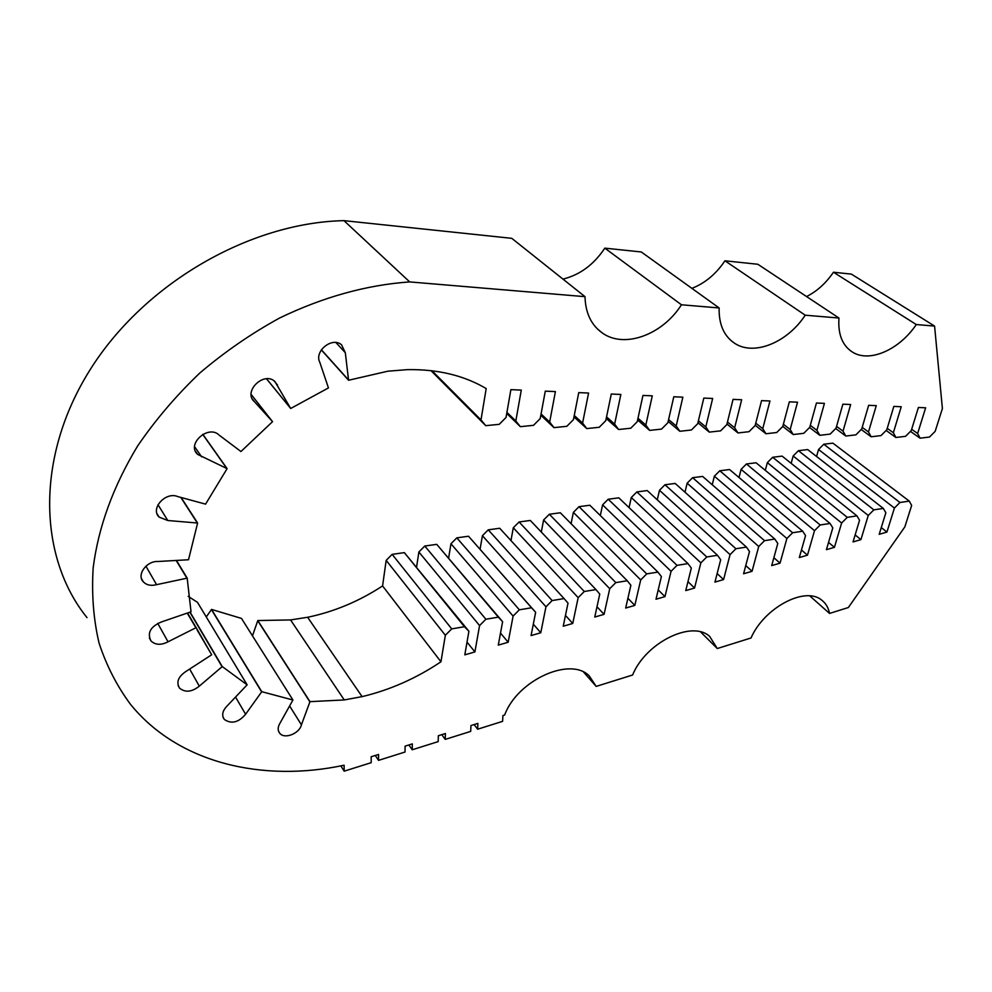 <?xml version="1.0" encoding="UTF-8"?>
<svg xmlns="http://www.w3.org/2000/svg" width="992" height="992" viewBox="0 0 992 992"><rect width="100%" height="100%" fill="white"/><g stroke="black" fill="none" stroke-linecap="round" stroke-linejoin="round"><path stroke-width="1.49" d="M562.972 279.112C579.998 274.871 593.935 264.542 604.81 248.136L681.442 304.78C662.644 334.639 624.675 348.8 602.59 333.176C591.331 325.289 585.466 313.125 585.007 296.67L409.696 281.914C366.618 284.94 323.256 296.968 279.608 318.01C251.336 333.51 224.738 351.85 199.801 373.029C176.204 395.56 155.496 419.852 137.677 445.904C113.212 486.328 98.369 527 93.161 567.92C91.537 594.419 93.508 619.516 99.088 643.213C106.566 665.83 117.056 686.216 130.547 704.394C178.448 763.394 262.83 782.626 344.1 765.216L344.187 771.168L340.839 765.886M583.668 672.154L596.167 686.402L589.211 675.837C570.177 656.382 517.477 680.152 504.618 715.034L502.919 715.554L502.597 721.358L477.636 729.207L477.884 723.391L470.94 725.561L470.704 731.389L445.247 739.387L445.42 733.534L438.34 735.754L438.191 741.607L412.226 749.766L412.325 743.888L405.096 746.145L405.021 752.035L378.547 760.368L378.547 754.453L371.182 756.747L371.194 762.674L344.187 771.168M477.636 729.207L474.114 724.569M378.547 760.368L375.286 755.47M445.247 739.387L441.812 734.663M412.226 749.766L408.878 744.967M806.57 296.558C817.048 291.239 826.001 283.129 833.454 272.23L916.286 324.545C899.372 349.742 869.686 362.936 852.612 352.185C842.382 345.675 837.831 334.279 838.972 318.035L757.851 264.269L724.941 260.797L805.219 315.196C787.425 342.513 754.106 356.202 734.762 343.368C723.962 336.201 718.754 324.396 719.138 307.954L641.303 251.98L604.81 248.136M691.883 288.35C705.039 283.204 716.063 274.015 724.941 260.797M596.167 686.402L632.611 675.006C645.668 642.605 691.846 619.913 709.615 636.343L717.278 648.532L751.018 637.98C764.15 607.699 805.095 586.074 821.574 600.036C825.79 603.21 828.444 607.662 829.535 613.428L809.807 595.919M717.278 648.532L700.637 631.954M585.007 296.67L511.785 238.34L343.964 220.646L409.696 281.914M829.535 613.428L848.346 607.538L904.865 526.851L911.648 505.449L909.267 501.109L899.955 502.485L894.412 508.04L886.922 532.072L879.185 534.328L885.844 512.777L883.339 508.425L873.84 509.851L868.248 515.456L860.92 539.636L853.033 541.93L859.556 520.254L856.952 515.877L847.267 517.353L841.625 523.007L834.433 547.336L826.423 549.667L832.796 527.856L830.081 523.466L820.186 524.979L814.506 530.683L807.476 555.173L799.316 557.554L805.554 535.593L802.702 531.204L792.62 532.754L786.879 538.507L780.034 563.158L771.702 565.589L777.79 543.48L774.826 539.065L764.534 540.677L758.731 546.48L752.06 571.293L743.591 573.76L749.506 551.515L746.418 547.088L735.915 548.75L730.062 554.615L723.577 579.588L714.947 582.093L720.688 559.711L717.476 555.272L706.75 556.971L700.848 562.886L694.549 588.033L685.757 590.587L691.325 568.056L687.964 563.605L677.015 565.353L671.063 571.33L664.975 596.626L655.997 599.242L661.391 576.55L657.894 572.086L646.71 573.897L640.696 579.936L634.818 605.405L625.679 608.059L630.875 585.23L627.229 580.754L615.809 582.614L609.733 588.702L604.078 614.346L594.754 617.049L599.763 594.072L595.956 589.583L584.288 591.492L578.162 597.655L572.744 623.46L563.233 626.225L568.019 603.086L564.076 598.585L552.147 600.557L545.96 606.782L540.776 632.76L531.08 635.574L535.643 612.287L531.538 607.774L519.349 609.807L513.1 616.082L508.164 642.246L498.282 645.122L502.622 621.674L498.331 617.148L485.882 619.244L479.57 625.58L474.908 651.918L464.802 654.856L468.906 631.247L464.454 626.721L451.72 628.878L445.346 635.277L440.956 661.788C416.206 678.404 389.918 690.01 362.08 696.632L344.249 699.943L309.975 701.654L301.419 724.842C299.472 733.547 284.63 739.449 279.818 733.361C277.537 730.496 277.648 727.037 280.116 722.982L292.925 700.005L261.764 691.697L245.619 714.24C238.539 722.523 231.446 724.259 224.353 719.485C221.476 715.356 222.406 710.83 227.156 705.907L247.132 684.84L222.258 666.574L199.305 686.142C191.816 692.094 185.231 692.751 179.552 688.113C176.068 682.322 178.138 676.804 185.764 671.572L211.693 654.77L196.143 627.638L168.032 641.799C161.076 645.346 155.397 645.06 150.995 640.944C147.002 632.983 150.437 626.671 161.299 621.996L191.022 611.804L187.19 578.138L156.562 584.672C151.007 586.086 146.605 585.144 143.344 581.87C136.363 574.951 146.518 560.778 157.988 561.497L188.517 559.748L197.606 523.02L167.784 520.515L159.117 517.092C150.015 508.611 165.664 491.35 177.729 496.57L205.58 504.134L227.106 468.633L197.619 454.386C186.074 444.168 208.481 424.204 219.182 435.153L240.957 451.521L272.54 421.662L254.522 401.772C242.507 391.989 263.748 370.859 274.896 381.511L290.693 408.481L328.451 387.922L319.808 362.316C313.943 351.205 332.308 336.437 341.546 344.807L345.315 352.718L348.576 380.246L387.822 371.206L407.501 369.632C437.832 369.16 464.058 375.472 486.192 388.566L480.996 419.926L485.745 425.667L499.236 424.328L506.044 417.471L510.88 389.645L521.284 390.104L515.815 421.005L520.354 426.672L533.498 425.332L540.206 418.574L545.29 391.146L555.408 391.592L549.667 422.059L554.007 427.639L566.816 426.312L573.438 419.653L578.745 392.609L588.578 393.043L582.589 423.076L586.743 428.581L599.23 427.279L605.765 420.695L611.283 394.035L620.856 394.456L614.643 424.08L618.611 429.499L630.788 428.209L637.236 421.724L642.952 395.424L652.277 395.833L645.829 425.047L649.636 430.392L661.515 429.114L667.876 422.716L673.791 396.775L682.856 397.172L676.209 425.99L679.842 431.272L691.436 429.995L697.723 423.683L703.812 398.09L712.653 398.474L705.808 426.907L709.28 432.115L720.601 430.863L726.814 424.626L733.063 399.367L741.669 399.751L734.65 427.8L737.974 432.946L749.022 431.694L755.16 425.543L761.558 400.619L769.953 400.991L762.761 428.68L765.948 433.752L776.736 432.512L782.8 426.436L789.347 401.834L797.531 402.194L790.178 429.536L793.228 434.533L803.768 433.318L809.757 427.304L816.441 403.025L824.426 403.372L816.924 430.367L819.838 435.302L830.143 434.099L836.058 428.16L842.865 404.178L850.665 404.525L843.026 431.173L845.804 436.046L855.885 434.856L861.726 428.99L868.657 405.306L876.258 405.641L868.496 431.966L871.15 436.778L881.008 435.6L886.786 429.809L893.829 406.41L901.244 406.732L893.358 432.735L895.9 437.497L905.547 436.319L911.251 430.602L918.406 407.489L925.648 407.799L917.637 433.492L920.068 438.191L929.516 437.026L935.158 431.371L942.4 408.53L934.576 326.083L916.286 324.545M838.972 318.035L805.219 315.196M719.138 307.954L681.442 304.78M833.454 272.23L851.384 274.114L934.576 326.083M252.352 398.995L254.522 401.772M274.028 380.829L277.549 385.119M251.137 394.407L272.54 421.662M194.606 446.685L201.624 456.841M202.839 434.322L227.106 468.633M158.001 504.73L167.784 520.515M181.139 497.5L197.606 523.02M145.911 566.172L156.562 584.672M176.477 560.443L187.19 578.138M157.74 623.36L168.032 641.799M187.525 613.006L196.143 627.638M197.073 629.895L211.693 654.77M189.67 669.03L199.305 686.142M190.092 612.126L222.258 666.574M188.182 596.341L197.482 602.342L247.132 684.84M235.538 697.078L245.619 714.24M206.262 616.937L211.556 609.423L261.764 691.697M211.556 609.423L241.478 618.413L292.925 700.005M289.614 705.957L301.419 724.842M252.476 635.86L257.808 620.533L309.975 701.654M257.808 620.533L290.569 619.938L344.249 699.943M290.569 619.938L307.607 617.26L362.08 696.607M307.619 617.284C334.168 611.729 359.154 601.276 382.577 585.925L440.956 661.788M445.346 635.277L386.173 560.368L382.577 585.925M386.173 560.368L392.15 554.354L451.72 628.878M468.906 631.247L404.352 552.631L392.15 554.354M404.352 552.631L464.454 626.721M467.021 642.109L474.908 651.918M479.57 625.58L418.872 551.986L416.615 566.841M418.872 551.986L424.787 546.022L485.882 619.244M502.622 621.674L436.74 544.36L424.787 546.022M436.74 544.36L498.331 617.148M500.501 633.082L508.164 642.246M513.1 616.082L450.951 543.752L448.644 557.926M450.951 543.752L456.816 537.85L519.349 609.807M535.643 612.287L468.522 536.238L456.816 537.85M468.522 536.238L531.538 607.774M533.312 624.179L540.776 632.76M545.96 606.782L482.422 535.692L480.078 549.208M482.422 535.692L488.238 529.84L552.147 600.557M564.076 598.585L499.708 528.265L488.238 529.84M565.465 615.412L572.744 623.46M578.162 597.655L513.298 527.769L510.967 540.566M513.298 527.769L519.064 521.978L584.288 591.492M595.956 589.583L530.311 520.453L519.064 521.978M596.998 606.782L604.078 614.346M609.733 588.702L543.616 519.994L541.297 532.022M543.616 519.994L549.332 514.253L615.809 582.614M627.229 580.754L560.344 512.777L549.332 514.253M627.911 598.275L634.818 605.405M640.696 579.936L573.376 512.368L571.082 523.689M573.376 512.368L579.03 506.676L646.71 573.897M657.894 572.086L589.831 505.238L579.03 506.676M658.217 589.905L664.975 596.626M671.063 571.33L602.59 504.866L600.334 515.555M602.59 504.866L608.208 499.236L677.015 565.353M687.964 563.605L618.797 497.835L608.208 499.236M687.964 581.659L694.549 588.033M700.848 562.886L631.284 497.513L629.052 507.594M631.284 497.513L636.852 491.92L706.75 556.971M717.476 555.272L647.23 490.569L636.852 491.92M717.142 573.55L723.577 579.588M730.062 554.615L659.469 490.284L657.274 499.819M659.469 490.284L664.975 484.753L735.915 548.75M746.418 547.088L675.168 483.439L664.975 484.753M745.773 565.576L752.06 571.293M758.731 546.48L687.146 483.191L684.988 492.218M687.146 483.191L692.614 477.698L764.534 540.677M774.826 539.065L702.609 476.42L692.614 477.698M773.872 557.727L780.034 563.158M786.879 538.507L714.352 476.21L712.231 484.778M714.352 476.21L719.77 470.778L792.62 532.754M802.702 531.204L729.566 469.538L719.77 470.778M801.462 550.002L807.476 555.173M814.506 530.683L741.074 469.365L739.003 477.487M741.074 469.365L746.443 463.971L820.186 524.979M830.081 523.466L756.065 462.768L746.443 463.971M828.543 542.413L834.433 547.336M841.625 523.007L767.337 462.632L765.303 470.344M767.337 462.632L772.669 457.275L847.267 517.353M856.952 515.877L782.105 456.109L772.669 457.275M855.141 534.936L860.92 539.636M868.248 515.456L793.154 456.01L791.157 463.338M793.154 456.01L798.436 450.703L873.84 509.851M883.339 508.425L807.699 449.574L798.436 450.703M881.268 527.583L886.922 532.072M894.412 508.04L818.536 449.5L816.577 456.481M818.536 449.5L823.782 444.242L899.955 502.485M909.267 501.109L832.871 443.139L823.782 444.242M343.964 220.646C250.046 222.58 144.063 283.166 89.689 370.4C35.142 457.647 38.39 557.442 87.011 617.632M910.47 431.384L920.068 438.191M911.66 429.263L917.637 433.492M886.129 430.454L895.9 437.497M887.232 428.333L893.358 432.735M861.217 429.499L871.15 436.778M862.197 427.366L868.496 431.966M835.71 428.519L845.804 436.046M836.566 426.374L843.026 431.173M809.571 427.502L819.838 435.302M810.303 425.332L816.924 430.367M782.787 426.448L793.228 434.533M783.37 424.266L790.178 429.536M755.234 425.27L765.948 433.752M755.768 423.162L762.761 428.68M726.95 424.043L737.974 432.946M727.458 422.009L734.65 427.8M697.946 422.753L709.28 432.115M698.405 420.806L705.808 426.907M668.174 421.402L679.842 431.272M668.596 419.554L676.209 425.99M637.62 419.976L649.636 430.392M637.992 418.252L645.829 425.047M606.224 418.475L618.611 429.499M606.558 416.888L614.643 424.08M573.971 416.9L586.743 428.581M574.256 415.462L582.589 423.076M540.826 415.226L554.007 427.639M541.062 413.962L549.667 422.059M506.751 413.441L520.354 426.672M506.937 412.374L515.815 421.005M430.987 370.636L485.745 425.667M432.028 370.76L480.996 419.926M321.309 349.916L348.576 380.246M335.941 342.55L345.315 352.718M266.501 378.795L290.693 408.481M251.137 394.444L272.403 421.501M202.728 434.384L226.87 468.522M180.829 497.414L197.334 522.995M176.167 560.455L186.905 578.2M187.252 613.106L195.883 627.775M189.869 612.2L222.072 666.736M211.432 609.596L261.64 691.883M257.734 620.732L309.901 701.865M321.396 349.792L348.552 379.998M266.55 378.795L290.582 408.295M850.119 350.486L852.612 352.185M731.203 340.74L734.762 343.368M597.382 328.922L602.59 333.176M195.436 451.224L197.619 454.386M157.071 513.769L159.117 517.092M141.509 578.634L143.344 581.87M149.37 637.968L150.995 640.944M178.101 685.472L179.552 688.113M223.051 717.179L224.353 719.485M278.603 731.352L279.818 733.361"/></g></svg>
